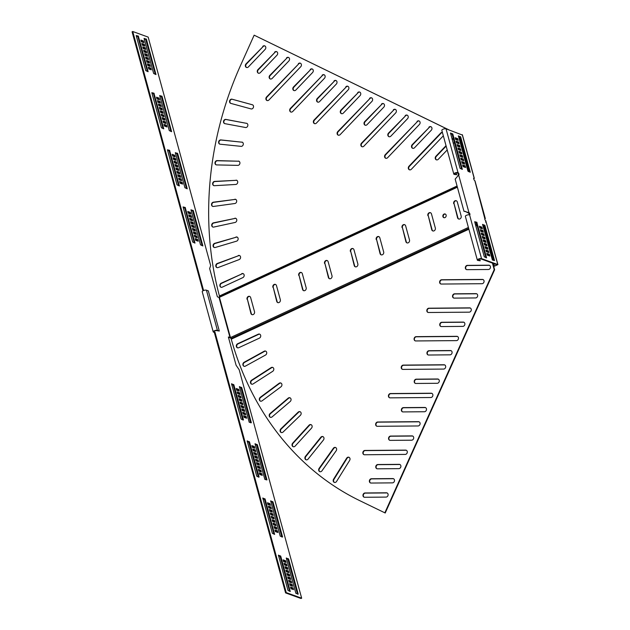 <?xml version="1.0" encoding="UTF-8"?>
<svg xmlns="http://www.w3.org/2000/svg" width="630" height="630" viewBox="0 0 630 630"><rect width="100%" height="100%" fill="white"/><g stroke="black" fill="none" stroke-linecap="round" stroke-linejoin="round"><path stroke-width="0.94" d="M238.29 255.528A2.189 1.843 109.9 0 1 239.116 259.599L218.067 267.561A2.189 1.843 109.9 0 1 217.24 263.49L238.683 255.67A2.189 1.843 109.9 0 1 239.636 255.591M235.982 237.014A2.189 1.843 109.9 0 1 236.549 241.172L215.224 247.495A2.189 1.843 109.9 0 1 214.657 243.338L236.376 237.163A2.189 1.843 109.9 0 1 237.203 237.124M234.84 218.224A2.189 1.843 109.9 0 1 235.148 222.445L213.649 227.091A2.189 1.843 109.9 0 1 213.342 222.87L235.234 218.366A2.189 1.843 109.9 0 1 235.927 218.366M234.864 199.237A2.189 1.843 109.9 0 1 234.911 203.506L213.342 206.467A2.189 1.843 109.9 0 1 213.294 202.198L235.258 199.387A2.189 1.843 109.9 0 1 235.825 199.403M236.061 180.164A2.189 1.843 109.9 0 1 235.841 184.456L214.31 185.7A2.189 1.843 109.9 0 1 214.523 181.409L236.455 180.306A2.189 1.843 109.9 0 1 236.888 180.338M238.423 161.083A2.189 1.843 109.9 0 1 237.943 165.375L216.547 164.91A2.189 1.843 109.9 0 1 217.027 160.611L238.817 161.225A2.189 1.843 109.9 0 1 239.116 161.256M241.936 142.089A2.189 1.843 109.9 0 1 241.195 146.365L220.043 144.191A2.189 1.843 109.9 0 1 220.784 139.907L242.33 142.23A2.189 1.843 109.9 0 1 242.503 142.254M252.346 104.737A2.189 1.843 109.9 0 1 251.094 108.927L230.737 103.367A2.189 1.843 109.9 0 1 231.99 99.178L252.583 104.824M246.582 123.275A2.189 1.843 109.9 0 1 245.59 127.52L224.784 123.638A2.189 1.843 109.9 0 1 225.776 119.393L246.976 123.417A2.189 1.843 109.9 0 1 247.023 123.425M241.747 273.672A2.189 1.843 109.9 0 1 242.834 277.633L222.162 287.193A2.189 1.843 109.9 0 1 221.083 283.24L242.141 273.814A2.189 1.843 109.9 0 1 243.227 273.68M393.293 109.903A2.189 1.843 109.9 0 1 395.679 112.92L363.904 146.152A2.189 1.843 109.9 0 1 361.518 143.136L393.687 110.045A2.189 1.843 109.9 0 1 395.427 109.439M381.426 104.131A2.189 1.843 109.9 0 1 383.812 107.147L367.085 124.638A2.189 1.843 109.9 0 1 364.699 121.621L381.819 104.273A2.189 1.843 109.9 0 1 383.552 103.666M417.028 121.448A2.189 1.843 109.9 0 1 419.415 124.464L387.639 157.697A2.189 1.843 109.9 0 1 385.253 154.681L417.422 121.59A2.189 1.843 109.9 0 1 419.163 120.984M405.161 115.676A2.189 1.843 109.9 0 1 407.547 118.692L390.82 136.182A2.189 1.843 109.9 0 1 388.442 133.166L405.555 115.818A2.189 1.843 109.9 0 1 407.295 115.211M345.823 86.806A2.189 1.843 109.9 0 1 348.209 89.83L316.433 123.063A2.189 1.843 109.9 0 1 314.047 120.046L346.216 86.956A2.189 1.843 109.9 0 1 347.949 86.349M333.955 81.034A2.189 1.843 109.9 0 1 336.333 84.058L319.615 101.548A2.189 1.843 109.9 0 1 317.229 98.532L334.349 81.183A2.189 1.843 109.9 0 1 336.081 80.577M369.558 98.359A2.189 1.843 109.9 0 1 371.944 101.375L340.168 134.607A2.189 1.843 109.9 0 1 337.782 131.591L369.952 98.501A2.189 1.843 109.9 0 1 371.684 97.894M357.69 92.586A2.189 1.843 109.9 0 1 360.077 95.603L343.35 113.093A2.189 1.843 109.9 0 1 340.964 110.077L358.084 92.728A2.189 1.843 109.9 0 1 359.817 92.122M452.12 139.301L452.639 138.765A2.189 1.843 109.9 0 1 453.246 138.309M455.6 139.309A2.189 1.843 109.9 0 1 455.64 139.435A2.189 1.843 109.9 0 1 455.64 139.443L458.152 140.356L457.695 138.655L455.167 137.742L455.632 139.443M452.238 139.734L453.033 138.907A2.189 1.843 109.9 0 1 453.34 138.639M428.896 127.221A2.189 1.843 109.9 0 1 431.282 130.237L414.564 147.727A2.189 1.843 109.9 0 1 412.177 144.711L429.29 127.362A2.189 1.843 109.9 0 1 431.03 126.756M443.331 135.804A2.189 1.843 109.9 0 1 443.15 136.009L411.374 169.249A2.189 1.843 109.9 0 1 408.996 166.226L440.772 132.993A2.189 1.843 109.9 0 1 442.386 132.363M409.642 169.848A2.189 1.843 109.9 0 1 409.39 166.367L441.165 133.135A2.189 1.843 109.9 0 1 442.425 132.497M322.087 75.261A2.189 1.843 109.9 0 1 324.466 78.285L292.69 111.518A2.189 1.843 109.9 0 1 290.312 108.502L322.481 75.411A2.189 1.843 109.9 0 1 324.214 74.805M310.212 69.489A2.189 1.843 109.9 0 1 312.598 72.513L295.88 90.003A2.189 1.843 109.9 0 1 293.493 86.987L310.606 69.639A2.189 1.843 109.9 0 1 312.346 69.032M298.344 63.717A2.189 1.843 109.9 0 1 300.731 66.741L268.955 99.973A2.189 1.843 109.9 0 1 266.569 96.957L298.738 63.866A2.189 1.843 109.9 0 1 300.478 63.26M286.477 57.944A2.189 1.843 109.9 0 1 288.863 60.968L272.136 78.459A2.189 1.843 109.9 0 1 269.758 75.442L286.87 58.086A2.189 1.843 109.9 0 1 288.611 57.487M274.609 52.172A2.189 1.843 109.9 0 1 276.995 55.196L260.269 72.686A2.189 1.843 109.9 0 1 257.891 69.67L275.003 52.314A2.189 1.843 109.9 0 1 276.743 51.715M262.741 46.4A2.189 1.843 109.9 0 1 265.128 49.416L248.401 66.914A2.189 1.843 109.9 0 1 246.015 63.898L263.135 46.541A2.189 1.843 109.9 0 1 264.876 45.943M266.655 352.304A2.189 1.843 -70.1 0 0 264.183 351.225L243.999 362.344A2.189 1.843 -70.1 0 0 245.33 366.172L265.514 355.06A2.189 1.843 -70.1 0 0 266.655 352.304M265.789 351.17A2.189 1.843 -70.1 0 0 264.576 351.367L244.393 362.486A2.189 1.843 -70.1 0 0 244.125 366.369M273.735 368.621A2.189 1.843 -70.1 0 0 271.144 367.613L251.535 380.236A2.189 1.843 -70.1 0 0 253.118 383.922L272.719 371.306A2.189 1.843 -70.1 0 0 273.735 368.621M272.869 367.487A2.189 1.843 -70.1 0 0 271.538 367.762L251.929 380.378A2.189 1.843 -70.1 0 0 251.787 384.19M281.862 384.213A2.189 1.843 -70.1 0 0 279.145 383.292L260.221 397.349A2.189 1.843 -70.1 0 0 262.033 400.869L280.956 386.812A2.189 1.843 -70.1 0 0 281.862 384.213M280.988 383.079A2.189 1.843 -70.1 0 0 279.539 383.434L260.615 397.491A2.189 1.843 -70.1 0 0 260.584 401.223M290.989 398.995A2.189 1.843 -70.1 0 0 288.162 398.16L270.002 413.595A2.189 1.843 -70.1 0 0 272.042 416.934L290.202 401.507A2.189 1.843 -70.1 0 0 290.989 398.995M290.115 397.861A2.189 1.843 -70.1 0 0 288.556 398.302L270.396 413.737A2.189 1.843 -70.1 0 0 270.475 417.375M301.077 412.902A2.189 1.843 -70.1 0 0 298.14 412.17L280.838 428.888A2.189 1.843 -70.1 0 0 283.091 432.038L300.392 415.312A2.189 1.843 -70.1 0 0 301.077 412.902M300.203 411.768A2.189 1.843 -70.1 0 0 298.533 412.311L281.232 429.038A2.189 1.843 -70.1 0 0 281.421 432.582M312.07 425.864A2.189 1.843 -70.1 0 0 309.031 425.234L292.666 443.173A2.189 1.843 -70.1 0 0 295.131 446.111L311.488 428.172A2.189 1.843 -70.1 0 0 312.07 425.864M311.196 424.73A2.189 1.843 -70.1 0 0 309.425 425.376L293.06 443.315A2.189 1.843 -70.1 0 0 293.359 446.757M323.922 437.819A2.189 1.843 -70.1 0 0 320.78 437.299L305.44 456.364A2.189 1.843 -70.1 0 0 308.094 459.073L323.442 440.008A2.189 1.843 -70.1 0 0 323.922 437.819M323.048 436.684A2.189 1.843 -70.1 0 0 321.174 437.44L305.834 456.506A2.189 1.843 -70.1 0 0 306.227 459.829M349.949 458.467A2.189 1.843 -70.1 0 0 346.642 458.191L333.561 479.225A2.189 1.843 -70.1 0 0 336.562 481.446L349.642 460.412A2.189 1.843 -70.1 0 0 349.949 458.467M349.083 457.333A2.189 1.843 -70.1 0 0 347.036 458.333L333.955 479.367A2.189 1.843 -70.1 0 0 334.522 482.454M336.57 448.702A2.189 1.843 -70.1 0 0 333.341 448.3L319.095 468.405A2.189 1.843 -70.1 0 0 321.93 470.87L336.176 450.773A2.189 1.843 -70.1 0 0 336.57 448.702M335.695 447.568A2.189 1.843 -70.1 0 0 333.735 448.442L319.489 468.547A2.189 1.843 -70.1 0 0 319.969 471.752M260.655 335.333A2.189 1.843 -70.1 0 0 258.3 334.191L237.636 343.752A2.189 1.843 -70.1 0 0 238.723 347.713L259.387 338.152A2.189 1.843 -70.1 0 0 260.655 335.333M259.78 334.199A2.189 1.843 -70.1 0 0 258.694 334.333L238.03 343.893A2.189 1.843 -70.1 0 0 237.636 347.847M458.412 337.633A2.189 1.843 -70.1 0 0 456.797 336.318L416.02 336.656A2.189 1.843 -70.1 0 0 415.635 340.948L456.411 340.617A2.189 1.843 -70.1 0 0 458.412 337.633M457.537 336.499A2.189 1.843 -70.1 0 0 457.191 336.459L416.414 336.798A2.189 1.843 -70.1 0 0 415.28 340.917M452.017 351.855A2.189 1.843 -70.1 0 0 450.395 350.54L428.935 350.721A2.189 1.843 -70.1 0 0 428.55 355.021L450.017 354.84A2.189 1.843 -70.1 0 0 452.017 351.855M451.143 350.721A2.189 1.843 -70.1 0 0 450.789 350.682L429.329 350.863A2.189 1.843 -70.1 0 0 428.203 354.981M471.209 309.18A2.189 1.843 -70.1 0 0 469.586 307.865L428.809 308.204A2.189 1.843 -70.1 0 0 428.431 312.504L469.208 312.165A2.189 1.843 -70.1 0 0 471.209 309.18M470.334 308.046A2.189 1.843 -70.1 0 0 469.98 308.007L429.211 308.346A2.189 1.843 -70.1 0 0 428.077 312.464M464.806 323.403A2.189 1.843 -70.1 0 0 463.192 322.095L441.732 322.269A2.189 1.843 -70.1 0 0 441.347 326.568L462.806 326.387A2.189 1.843 -70.1 0 0 464.806 323.403M463.94 322.269A2.189 1.843 -70.1 0 0 463.585 322.237L442.126 322.41A2.189 1.843 -70.1 0 0 440.992 326.529M432.818 394.53A2.189 1.843 -70.1 0 0 431.203 393.222L390.427 393.553A2.189 1.843 -70.1 0 0 390.041 397.853L430.818 397.514A2.189 1.843 -70.1 0 0 432.818 394.53M431.952 393.396A2.189 1.843 -70.1 0 0 431.597 393.364L390.82 393.695A2.189 1.843 -70.1 0 0 389.694 397.821M426.423 408.76A2.189 1.843 -70.1 0 0 424.809 407.445L403.342 407.618A2.189 1.843 -70.1 0 0 402.964 411.918L424.423 411.744A2.189 1.843 -70.1 0 0 426.423 408.76M425.549 407.626A2.189 1.843 -70.1 0 0 425.203 407.586L403.735 407.767A2.189 1.843 -70.1 0 0 402.609 411.886M445.615 366.077A2.189 1.843 -70.1 0 0 444 364.77L403.224 365.101A2.189 1.843 -70.1 0 0 402.838 369.4L443.615 369.07A2.189 1.843 -70.1 0 0 445.615 366.077M444.748 364.943A2.189 1.843 -70.1 0 0 444.394 364.912L403.617 365.25A2.189 1.843 -70.1 0 0 402.491 369.369M439.22 380.307A2.189 1.843 -70.1 0 0 437.598 378.992L416.139 379.173A2.189 1.843 -70.1 0 0 415.761 383.465L437.22 383.292A2.189 1.843 -70.1 0 0 439.22 380.307M438.346 379.173A2.189 1.843 -70.1 0 0 437.992 379.134L416.532 379.315A2.189 1.843 -70.1 0 0 415.406 383.434M490.4 266.506A2.189 1.843 -70.1 0 0 488.785 265.191L467.318 265.364A2.189 1.843 -70.1 0 0 466.94 269.664L488.4 269.49A2.189 1.843 -70.1 0 0 490.4 266.506M489.526 265.372A2.189 1.843 -70.1 0 0 489.179 265.332L467.712 265.514A2.189 1.843 -70.1 0 0 466.586 269.632M477.603 294.95A2.189 1.843 -70.1 0 0 475.989 293.643L454.529 293.816A2.189 1.843 -70.1 0 0 454.143 298.116L475.603 297.943A2.189 1.843 -70.1 0 0 477.603 294.95M476.729 293.816A2.189 1.843 -70.1 0 0 476.382 293.785L454.923 293.958A2.189 1.843 -70.1 0 0 453.789 298.077M483.998 280.728A2.189 1.843 -70.1 0 0 482.383 279.413L441.606 279.752A2.189 1.843 -70.1 0 0 441.228 284.051L482.005 283.713A2.189 1.843 -70.1 0 0 483.998 280.728M483.131 279.594A2.189 1.843 -70.1 0 0 482.777 279.555L442 279.893A2.189 1.843 -70.1 0 0 440.874 284.012M420.029 422.982A2.189 1.843 -70.1 0 0 418.407 421.667L377.63 422.005A2.189 1.843 -70.1 0 0 377.252 426.305L418.029 425.967A2.189 1.843 -70.1 0 0 420.029 422.982M419.155 421.848A2.189 1.843 -70.1 0 0 418.8 421.809L378.024 422.147A2.189 1.843 -70.1 0 0 376.897 426.266M413.627 437.204A2.189 1.843 -70.1 0 0 412.012 435.897L390.553 436.07A2.189 1.843 -70.1 0 0 390.167 440.37L411.626 440.197A2.189 1.843 -70.1 0 0 413.627 437.204M412.76 436.07A2.189 1.843 -70.1 0 0 412.406 436.039L390.947 436.212A2.189 1.843 -70.1 0 0 389.812 440.338M407.232 451.434A2.189 1.843 -70.1 0 0 405.618 450.119L364.841 450.458A2.189 1.843 -70.1 0 0 364.455 454.758L405.232 454.419A2.189 1.843 -70.1 0 0 407.232 451.434M406.358 450.3A2.189 1.843 -70.1 0 0 406.011 450.261L365.235 450.6A2.189 1.843 -70.1 0 0 364.101 454.718M400.83 465.657A2.189 1.843 -70.1 0 0 399.215 464.349L377.756 464.523A2.189 1.843 -70.1 0 0 377.37 468.822L398.829 468.641A2.189 1.843 -70.1 0 0 400.83 465.657M399.963 464.523A2.189 1.843 -70.1 0 0 399.609 464.491L378.15 464.664A2.189 1.843 -70.1 0 0 377.023 468.783M394.435 479.887A2.189 1.843 -70.1 0 0 392.821 478.572L371.361 478.745A2.189 1.843 -70.1 0 0 370.975 483.045L392.435 482.871A2.189 1.843 -70.1 0 0 394.435 479.887M393.561 478.753A2.189 1.843 -70.1 0 0 393.214 478.713L371.755 478.894A2.189 1.843 -70.1 0 0 370.621 483.013M388.041 494.109A2.189 1.843 -70.1 0 0 386.418 492.794L364.959 492.975A2.189 1.843 -70.1 0 0 364.573 497.275L386.04 497.094A2.189 1.843 -70.1 0 0 388.041 494.109M387.166 492.975A2.189 1.843 -70.1 0 0 386.812 492.944L365.353 493.117A2.189 1.843 -70.1 0 0 364.227 497.235M442.914 216.578A1.937 1.63 -70.1 0 0 446.119 215.09A1.937 1.63 -70.1 0 0 442.914 216.578M445.363 214.098A1.937 1.63 -70.1 0 0 444.055 217.712M449.033 129.914L254.15 35.178L240.534 65.457A308.401 260.245 109.9 0 0 219.429 295.99L219.445 296.36A308.401 108.927 145.4 0 0 219.398 296.494L219.437 297.313A308.401 260.245 109.9 0 0 219.453 297.368L219.035 297.423L230.021 337.585L228.367 336.987L236.1 365.266L239.156 369.684L301.668 598.201L286.233 592.602L214.972 332.128L214.184 331.845A1.559 0.535 -15.3 0 1 213.972 331.663A1.559 0.535 -15.3 0 1 214.688 330.963A1.559 0.535 -15.3 0 1 216.767 330.648L219.303 331.034L208.317 290.879L206.427 290.194A2.339 0.803 -15.3 0 0 203.309 290.658A2.339 0.803 -15.3 0 0 202.23 291.706L213.216 331.868A2.339 0.803 -15.3 0 1 214.294 330.821A2.339 0.803 -15.3 0 1 217.413 330.348L219.303 331.034M301.668 598.201L301.022 598.5L285.587 592.901L214.326 332.427L213.539 332.144A2.339 0.803 -15.3 0 1 213.216 331.868M427.857 215.578A2.189 1.843 109.9 0 1 431.471 213.901L435.338 228.044A2.189 1.843 -70.1 0 1 431.723 229.722L428.25 215.72A2.189 1.843 109.9 0 1 430.605 212.767M453.687 203.624A2.189 1.843 109.9 0 1 457.301 201.946L461.176 216.09A2.189 1.843 -70.1 0 1 457.553 217.767L454.08 203.766A2.189 1.843 109.9 0 1 456.435 200.812M402.027 227.532A2.189 1.843 109.9 0 1 405.641 225.855L409.508 239.998A2.189 1.843 -70.1 0 1 405.893 241.676L402.42 227.674A2.189 1.843 109.9 0 1 404.767 224.721M376.189 239.487A2.189 1.843 109.9 0 1 379.811 237.809L383.678 251.953A2.189 1.843 -70.1 0 1 380.063 253.63L376.59 239.628A2.189 1.843 109.9 0 1 378.937 236.675M350.359 251.441A2.189 1.843 109.9 0 1 353.973 249.764L357.848 263.907A2.189 1.843 -70.1 0 1 354.225 265.584L350.752 251.583A2.189 1.843 109.9 0 1 353.107 248.63M324.529 263.395A2.189 1.843 109.9 0 1 328.143 261.718L332.01 275.861A2.189 1.843 -70.1 0 1 328.395 277.531L324.923 263.537A2.189 1.843 109.9 0 1 327.277 260.584M298.699 275.349A2.189 1.843 109.9 0 1 302.313 273.672L306.18 287.815A2.189 1.843 -70.1 0 1 302.565 289.485L299.092 275.491A2.189 1.843 109.9 0 1 301.439 272.538M272.861 287.304A2.189 1.843 109.9 0 1 276.483 285.626L280.35 299.77A2.189 1.843 -70.1 0 1 276.735 301.439L273.255 287.445A2.189 1.843 109.9 0 1 275.609 284.492M247.031 299.258A2.189 1.843 109.9 0 1 250.645 297.58L254.52 311.724A2.189 1.843 -70.1 0 1 250.898 313.393L247.425 299.4A2.189 1.843 109.9 0 1 249.779 296.447M230.021 337.585L230.438 337.523A308.401 260.245 -70.1 0 0 230.446 337.57L468.405 227.454M238.534 396.979L241.054 397.892L240.589 396.191L238.069 395.278L238.534 396.979M240.243 397.593L239.943 396.49L240.589 396.191M239.943 396.49L238.227 395.868M254.158 454.104L256.686 455.017L256.221 453.324L253.701 452.411L254.158 454.104M255.875 454.726L255.575 453.624L256.221 453.324M255.575 453.624L253.858 453.002M239.463 400.373L241.983 401.286L241.518 399.585L238.998 398.672L239.463 400.373M241.172 400.987L240.873 399.885L241.518 399.585M240.873 399.885L239.156 399.262M255.087 457.498L257.607 458.412L257.142 456.719L254.622 455.797L255.087 457.498M256.804 458.12L256.497 457.01L257.142 456.719M256.497 457.01L254.788 456.396M240.392 403.759L242.912 404.68L242.448 402.98L239.928 402.066L240.392 403.759M242.101 404.381L241.802 403.279L242.448 402.98M241.802 403.279L240.085 402.657M256.016 460.892L258.536 461.806L258.072 460.105L255.552 459.191L256.016 460.892M257.733 461.514L257.426 460.404L258.072 460.105M257.426 460.404L255.717 459.79M249.204 422.242L251.339 422.762L241.739 387.694L239.408 386.607L249.204 422.242M250.606 422.754L241.093 387.993L239.463 387.143M264.836 479.375L266.962 479.895L257.371 444.819L255.032 443.74L264.836 479.375M266.23 479.879L256.725 445.119L255.095 444.276M243.172 413.941L245.692 414.855L245.235 413.162L242.707 412.248L243.172 413.941M244.889 414.564L244.582 413.461L245.235 413.162M244.582 413.461L242.873 412.839M258.804 471.075L261.324 471.988L260.859 470.287L258.339 469.374L258.804 471.075M260.513 471.697L260.214 470.586L260.859 470.287M260.214 470.586L258.505 469.964M242.243 410.547L244.771 411.461L244.306 409.768L241.786 408.854L242.243 410.547M243.96 411.169L243.66 410.067L244.306 409.768M243.66 410.067L241.944 409.445M257.875 467.68L260.395 468.594L259.93 466.893L257.41 465.98L257.875 467.68M259.591 468.303L259.284 467.192L259.93 466.893M259.284 467.192L257.575 466.57M241.321 407.153L243.841 408.067L243.377 406.374L240.857 405.46L241.321 407.153M243.03 407.775L242.731 406.673L243.377 406.374M242.731 406.673L241.014 406.051M256.945 464.286L259.466 465.2L259.001 463.499L256.481 462.585L256.945 464.286M258.662 464.909L258.355 463.798L259.001 463.499M258.355 463.798L256.646 463.184M236.675 390.19L239.195 391.104L238.731 389.403L236.211 388.489L236.675 390.19M238.392 390.813L238.085 389.702L238.731 389.403M238.085 389.702L236.376 389.08M252.307 447.316L254.827 448.229L254.362 446.536L251.843 445.623L252.307 447.316M254.016 447.938L253.717 446.835L254.362 446.536M253.717 446.835L252 446.213M243.456 419.903L233.864 384.835L231.525 383.757L241.093 419.052L243.148 420.052M242.731 419.895L233.218 385.135L231.588 384.292M259.087 477.036L249.496 441.969L247.157 440.882L256.725 476.178L258.78 477.178M258.355 477.028L248.85 442.268L247.212 441.417M243.637 415.642L244.101 417.336L246.621 418.249L246.157 416.556L243.637 415.642M245.818 417.958L245.511 416.855L246.157 416.556M245.511 416.855L243.802 416.233M259.269 472.768L259.733 474.469L262.253 475.382L261.789 473.681L259.269 472.768M261.442 475.091L261.143 473.981L261.789 473.681M261.143 473.981L259.426 473.358M237.605 393.585L240.125 394.498L239.66 392.797L237.14 391.884L237.605 393.585M239.321 394.199L239.014 393.096L239.66 392.797M239.014 393.096L237.305 392.474M253.236 450.71L255.756 451.623L255.292 449.93L252.772 449.017L253.236 450.71M254.945 451.332L254.646 450.23L255.292 449.93M254.646 450.23L252.929 449.607M428.25 215.72L432.117 229.863A2.189 1.843 -70.1 0 0 432.991 230.997M454.08 203.766L457.947 217.909A2.189 1.843 -70.1 0 0 458.821 219.043M402.42 227.674L406.287 241.818A2.189 1.843 -70.1 0 0 407.161 242.952M376.59 239.628L380.457 253.772A2.189 1.843 -70.1 0 0 381.323 254.906M350.752 251.583L354.619 265.726A2.189 1.843 -70.1 0 0 355.493 266.86M324.923 263.537L328.789 277.68A2.189 1.843 -70.1 0 0 329.663 278.814M299.092 275.491L302.959 289.635A2.189 1.843 -70.1 0 0 303.833 290.769M273.255 287.445L277.129 301.589A2.189 1.843 -70.1 0 0 277.995 302.723M247.425 299.4L251.291 313.543A2.189 1.843 -70.1 0 0 252.165 314.677M228.525 337.578L230.517 337.79M271.506 511.851L271.199 510.749L269.49 510.127M272.428 515.245L272.128 514.143L270.42 513.521M273.357 518.64L273.058 517.537L271.341 516.915M281.862 537.012L272.349 502.252L270.719 501.401M276.145 528.822L275.845 527.72L274.129 527.097M275.216 525.428L274.916 524.325L273.2 523.703M274.286 522.034L273.987 520.931L272.27 520.309M269.648 505.063L269.341 503.961L267.632 503.338M273.987 534.153L264.474 499.393L262.844 498.543M277.074 532.216L276.775 531.114L275.058 530.491M270.577 508.457L270.27 507.355L268.561 506.733M286.201 565.59L285.902 564.48L284.185 563.866M287.13 568.985L286.831 567.874L285.114 567.252M288.06 572.379L287.76 571.268L286.044 570.646M288.989 575.773L288.69 574.662L286.973 574.04M297.494 594.137L287.981 559.377L286.351 558.534M291.777 585.947L291.469 584.845L289.761 584.223M290.847 582.553L290.54 581.451L288.831 580.828M289.918 579.167L289.611 578.056L287.902 577.434M285.272 562.196L284.973 561.086L283.256 560.472M289.611 591.279L280.106 556.518L278.468 555.676M292.706 589.341L292.399 588.239L290.69 587.617M219.035 297.423L217.382 296.825L209.64 268.545L210.688 265.608L148.168 37.099L132.733 31.5L132.087 31.799L202.955 290.847M162.256 118.149L163.965 118.771L164.272 119.873M161.327 114.754L163.036 115.377L163.343 116.479M160.398 111.36L162.107 111.982L162.414 113.085M159.776 95.847L161.406 96.697L170.911 131.457M157.61 101.178L159.327 101.8L159.626 102.903M158.54 104.572L160.256 105.194L160.555 106.297M159.469 107.966L161.185 108.588L161.485 109.691M164.107 124.937L165.824 125.559L166.123 126.662M151.893 92.988L153.531 93.838L163.036 128.599M156.681 97.784L158.398 98.406L158.697 99.508M163.186 121.543L164.895 122.165L165.194 123.267M147.554 64.41L149.271 65.032L149.57 66.134M146.625 61.016L148.341 61.638L148.641 62.748M145.695 57.621L147.412 58.243L147.711 59.354M144.766 54.227L146.483 54.849L146.782 55.96M144.144 38.721L145.774 39.564L155.287 74.324M141.986 44.053L143.695 44.667L144.002 45.777M142.908 47.447L144.624 48.061L144.924 49.171M143.837 50.833L145.554 51.455L145.853 52.566M148.483 67.804L150.192 68.426L150.499 69.528M136.269 35.863L137.899 36.705L147.412 71.466M141.057 40.659L142.766 41.273L143.073 42.383M178.81 178.668L180.526 179.29L180.826 180.393M194.442 235.801L196.15 236.415L196.458 237.526M172.313 154.909L174.022 155.531L174.329 156.642M187.937 212.042L189.654 212.664L189.953 213.767M167.525 150.121L169.155 150.964L178.668 185.724M183.149 207.246L184.787 208.097L194.292 242.857M179.739 182.062L181.456 182.684L181.755 183.787M195.371 239.187L197.08 239.809L197.387 240.92M175.101 165.091L176.81 165.714L177.109 166.816M190.725 222.225L192.441 222.847L192.741 223.949M174.171 161.697L175.88 162.32L176.187 163.43M189.795 218.831L191.512 219.453L191.811 220.555M173.242 158.303L174.951 158.925L175.258 160.036M188.866 215.436L190.583 216.059L190.882 217.161M175.4 152.972L177.03 153.822L186.543 188.583M191.032 210.105L192.662 210.948L202.175 245.708M176.022 168.486L177.739 169.108L178.038 170.21M191.654 225.619L193.371 226.241L193.67 227.343M176.951 171.88L178.668 172.502L178.967 173.604M192.583 229.013L194.292 229.627L194.599 230.737M177.88 175.274L179.597 175.896L179.897 176.998M193.512 232.407L195.221 233.021L195.528 234.132M269.325 509.536L269.79 511.229L272.31 512.143L271.845 510.45L269.325 509.536M270.254 512.93L270.719 514.623L273.239 515.537L272.774 513.844L270.254 512.93M271.183 516.324L271.648 518.017L274.168 518.931L273.704 517.238L271.183 516.324M280.232 536.162L282.594 537.02L272.995 501.952L270.664 500.866L280.232 536.162M273.971 526.507L274.436 528.2L276.956 529.113L276.491 527.42L273.971 526.507M273.042 523.113L273.507 524.806L276.027 525.719L275.562 524.026L273.042 523.113M272.113 519.719L272.577 521.412L275.097 522.325L274.633 520.632L272.113 519.719M267.466 502.748L267.931 504.441L270.451 505.362L269.986 503.661L267.466 502.748M274.633 534.39L265.12 499.094L262.781 498.015L272.349 533.303L274.633 534.39M277.42 530.814L274.893 529.901L275.357 531.594L277.885 532.508L277.42 530.814L276.775 531.114M268.396 506.142L268.86 507.835L271.38 508.749L270.916 507.055L268.396 506.142M284.028 563.267L284.492 564.968L287.012 565.882L286.548 564.181L284.028 563.267M284.957 566.661L285.421 568.362L287.941 569.276L287.477 567.575L284.957 566.661M285.886 570.055L286.351 571.756L288.871 572.67L288.406 570.969L285.886 570.055M286.808 573.45L287.272 575.151L289.8 576.064L289.335 574.363L286.808 573.45M295.856 593.295L298.218 594.145L288.627 559.078L286.288 557.999L295.856 593.295M289.595 583.632L290.06 585.333L292.58 586.247L292.115 584.545L289.595 583.632M288.666 580.238L289.131 581.939L291.651 582.852L291.186 581.151L288.666 580.238M287.737 576.844L288.201 578.545L290.721 579.458L290.257 577.757L287.737 576.844M283.098 559.873L283.563 561.574L286.083 562.488L285.618 560.787L283.098 559.873M290.265 591.515L280.752 556.219L278.413 555.14L287.981 590.436L290.265 591.515M293.044 587.94L290.524 587.026L290.989 588.727L293.509 589.641L293.044 587.94L292.399 588.239M132.733 31.5L203.592 290.54M162.556 119.251L162.091 117.558L164.611 118.471L165.076 120.165L162.556 119.251M161.626 115.857L161.162 114.164L163.682 115.077L164.147 116.77L161.626 115.857M160.697 112.463L160.233 110.77L162.753 111.683L163.217 113.376L160.697 112.463M159.689 95.539L162.052 96.398L171.62 131.694L169.281 130.607L159.689 95.539M157.917 102.28L157.453 100.587L159.973 101.501L160.437 103.194L157.917 102.28M158.839 105.675L158.382 103.981L160.902 104.895L161.367 106.588L158.839 105.675M159.768 109.069L159.303 107.376L161.831 108.289L162.288 109.982L159.768 109.069M164.414 126.039L163.95 124.346L166.47 125.26L166.934 126.953L164.414 126.039M153.94 93.201L163.745 128.835L161.406 127.748L151.814 92.681L153.94 93.201L153.295 93.5M159.508 99.8L156.988 98.886L156.523 97.193L159.043 98.107L159.508 99.8M163.485 122.645L163.02 120.952L165.54 121.866L166.005 123.559L163.485 122.645M147.853 65.52L147.388 63.819L149.916 64.733L150.373 66.433L147.853 65.52M146.924 62.126L146.467 60.425L148.987 61.338L149.452 63.039L146.924 62.126M146.002 58.732L145.538 57.031L148.058 57.944L148.522 59.645L146.002 58.732M145.073 55.338L144.609 53.637L147.129 54.55L147.593 56.251L145.073 55.338M144.057 38.406L146.42 39.265L155.988 74.561L153.649 73.482L144.057 38.406M142.286 45.155L141.821 43.454L144.341 44.368L144.805 46.069L142.286 45.155M143.215 48.549L142.75 46.848L145.27 47.762L145.735 49.463L143.215 48.549M144.144 51.943L143.679 50.242L146.199 51.156L146.664 52.857L144.144 51.943M148.782 68.914L148.318 67.213L150.838 68.127L151.302 69.828L148.782 68.914M138.309 36.067L148.113 71.702L145.774 70.623L136.182 35.556L138.309 36.067L137.663 36.367M143.876 42.675L141.356 41.761L140.892 40.06L143.412 40.981L143.876 42.675M179.117 179.77L178.652 178.077L181.172 178.991L181.637 180.684L179.117 179.77M194.741 236.904L194.276 235.203L196.796 236.116L197.261 237.817L194.741 236.904M175.132 156.933L172.612 156.019L172.147 154.319L174.668 155.232L175.132 156.933M190.764 214.058L188.244 213.145L187.779 211.452L190.299 212.365L190.764 214.058M169.564 150.326L179.369 185.96L177.03 184.881L167.438 149.814L169.564 150.326L168.919 150.625M185.196 207.459L195.001 243.093L192.662 242.007L183.07 206.939L185.196 207.459L184.551 207.758M180.038 183.165L179.574 181.471L182.102 182.385L182.566 184.078L180.038 183.165M195.67 240.298L195.206 238.597L197.726 239.51L198.19 241.211L195.67 240.298M175.4 166.202L174.935 164.501L177.455 165.414L177.92 167.115L175.4 166.202M191.032 223.327L190.567 221.634L193.087 222.548L193.552 224.241L191.032 223.327M174.471 162.808L174.006 161.107L176.526 162.02L176.991 163.721L174.471 162.808M190.102 219.933L189.638 218.24L192.158 219.153L192.623 220.846L190.102 219.933M173.541 159.414L173.077 157.713L175.597 158.626L176.061 160.327L173.541 159.414M189.173 216.539L188.709 214.846L191.229 215.759L191.693 217.452L189.173 216.539M175.313 152.665L177.676 153.523L187.244 188.819L184.913 187.732L175.313 152.665M190.945 209.798L193.308 210.648L202.876 245.944L200.537 244.865L190.945 209.798M176.329 169.596L175.864 167.895L178.385 168.809L178.849 170.51L176.329 169.596M191.953 226.721L191.488 225.028L194.016 225.942L194.481 227.635L191.953 226.721M177.258 172.99L176.794 171.289L179.314 172.203L179.778 173.904L177.258 172.99M192.882 230.115L192.418 228.414L194.938 229.336L195.402 231.029L192.882 230.115M178.188 176.376L177.723 174.683L180.243 175.597L180.708 177.298L178.188 176.376M193.812 233.509L193.347 231.809L195.867 232.722L196.332 234.423L193.812 233.509M285.587 592.901L286.233 592.602M214.326 332.427L214.972 332.128M284.973 561.086L285.618 560.787M289.611 578.056L290.257 577.757M290.54 581.451L291.186 581.151M291.469 584.845L292.115 584.545M288.69 574.662L289.335 574.363M287.76 571.268L288.406 570.969M286.831 567.874L287.477 567.575M285.902 564.48L286.548 564.181M270.27 507.355L270.916 507.055M269.341 503.961L269.986 503.661M273.987 520.931L274.633 520.632M274.916 524.325L275.562 524.026M275.845 527.72L276.491 527.42M273.058 517.537L273.704 517.238M272.128 514.143L272.774 513.844M271.199 510.749L271.845 510.45M384.828 512.851L494.219 269.624L494.613 269.766L385.221 513.001L359.565 500.566A308.401 260.245 -70.1 0 1 231.249 339.184L231.045 338.751A308.401 259.119 -160.4 0 1 230.903 338.546L230.446 337.57M494.219 269.624L492.432 263.096M494.613 269.766L492.825 263.238M483.037 226.367L483.549 225.225M482.863 225.737L483.155 225.083M195.221 233.021L195.867 232.722M179.597 175.896L180.243 175.597M194.292 229.627L194.938 229.336M178.668 172.502L179.314 172.203M193.371 226.241L194.016 225.942M177.739 169.108L178.385 168.809M190.583 216.059L191.229 215.759M174.951 158.925L175.597 158.626M191.512 219.453L192.158 219.153M175.88 162.32L176.526 162.02M192.441 222.847L193.087 222.548M176.81 165.714L177.455 165.414M197.08 239.809L197.726 239.51M181.456 182.684L182.102 182.385M189.654 212.664L190.299 212.365M174.022 155.531L174.668 155.232M196.15 236.415L196.796 236.116M180.526 179.29L181.172 178.991M142.766 41.273L143.412 40.981M150.192 68.426L150.838 68.127M145.554 51.455L146.199 51.156M144.624 48.061L145.27 47.762M143.695 44.667L144.341 44.368M146.483 54.849L147.129 54.55M147.412 58.243L148.058 57.944M148.341 61.638L148.987 61.338M149.271 65.032L149.916 64.733M164.895 122.165L165.54 121.866M158.398 98.406L159.043 98.107M165.824 125.559L166.47 125.26M161.185 108.588L161.831 108.289M160.256 105.194L160.902 104.895M159.327 101.8L159.973 101.501M162.107 111.982L162.753 111.683M163.036 115.377L163.682 115.077M163.965 118.771L164.611 118.471M254.15 35.178L448.639 129.772M246.669 67.52A2.189 1.843 109.9 0 1 246.409 64.039L263.135 46.541M258.536 73.293A2.189 1.843 109.9 0 1 258.284 69.812L275.003 52.314M270.404 79.065A2.189 1.843 109.9 0 1 270.152 75.584L286.87 58.086M267.222 100.579A2.189 1.843 109.9 0 1 266.962 97.099L298.738 63.866M294.139 90.61A2.189 1.843 109.9 0 1 293.887 87.129L310.606 69.639M290.958 112.124A2.189 1.843 109.9 0 1 290.706 108.644L322.481 75.411M412.823 148.334A2.189 1.843 109.9 0 1 412.571 144.853L429.29 127.362M436.558 159.878A2.189 1.843 109.9 0 1 436.306 156.397L446.15 146.105M447.205 149.956L438.299 159.272A2.189 1.843 109.9 0 1 435.913 156.256L446.032 145.672M454.38 142.451L453.293 143.593M341.618 113.699A2.189 1.843 109.9 0 1 341.358 110.219L358.084 92.728M338.428 135.214A2.189 1.843 109.9 0 1 338.176 131.733L369.952 98.501M317.874 102.154A2.189 1.843 109.9 0 1 317.622 98.674L334.349 81.183M314.693 123.669A2.189 1.843 109.9 0 1 314.441 120.188L346.216 86.956M389.088 136.789A2.189 1.843 109.9 0 1 388.836 133.308L405.555 115.818M385.906 158.303A2.189 1.843 109.9 0 1 385.647 154.822L417.422 121.59M365.353 125.244A2.189 1.843 109.9 0 1 365.093 121.763L381.819 104.273M362.171 146.758A2.189 1.843 109.9 0 1 361.911 143.278L393.687 110.045M221.083 287.327A2.189 1.843 109.9 0 1 221.476 283.382L242.141 273.814M224.737 123.63A2.189 1.843 109.9 0 1 226.17 119.543L246.976 123.417M230.832 103.391A2.189 1.843 109.9 0 1 232.383 99.32L252.646 104.856M219.87 144.16A2.189 1.843 109.9 0 1 221.177 140.049L242.33 142.23M216.24 164.879A2.189 1.843 109.9 0 1 217.421 160.76L238.817 161.225M213.877 185.669A2.189 1.843 109.9 0 1 214.917 181.55L236.455 180.306M212.775 206.443A2.189 1.843 109.9 0 1 213.688 202.34L235.258 199.387M212.948 227.099A2.189 1.843 109.9 0 1 213.735 223.02L235.234 218.366M214.397 247.527A2.189 1.843 109.9 0 1 215.05 243.479L236.376 237.163M217.114 267.64A2.189 1.843 109.9 0 1 217.633 263.631L238.683 255.67M484.801 219.106L485.179 218.484A1.252 0.512 65.2 0 0 484.958 218.476A1.252 0.512 65.2 0 0 484.856 219.382A1.252 0.512 65.2 0 0 485.793 220.744L497.913 264.624L481.541 258.607A2.339 0.803 164.7 0 0 478.887 258.891A2.339 0.803 164.7 0 0 477.343 260.127A2.339 0.803 164.7 0 0 477.666 260.403L480.202 260.788L479.69 258.93M474.933 181.046L474.847 180.723A1.252 0.512 -114.8 0 1 473.91 179.361A1.252 0.512 -114.8 0 1 474.012 178.455A1.252 0.512 -114.8 0 1 474.233 178.463L473.587 178.762M462.349 135.025L446.032 128.827A2.339 0.803 164.7 0 0 443.378 129.103A2.339 0.803 164.7 0 0 441.835 130.339L453.805 174.093A2.339 0.803 -15.3 0 0 454.128 174.368L456.663 174.762L454.773 174.069A1.559 0.535 -15.3 0 1 454.561 173.888A1.559 0.535 -15.3 0 1 455.584 173.061A1.559 0.535 -15.3 0 1 457.356 172.88A1.252 0.512 -114.8 0 1 458.191 173.935A1.252 0.512 -114.8 0 1 458.246 175.101L457.892 175.463M493.723 263.56L494.432 266.167L497.117 264.789L480.895 258.906A1.559 0.535 164.7 0 0 479.123 259.095A1.559 0.535 164.7 0 0 478.091 259.922A1.559 0.535 164.7 0 0 478.312 260.103L480.202 260.788M469.311 214.798A1.252 0.512 65.2 0 0 468.657 213.161L465.153 211.381M464.775 167.21L464.475 166.107L462.759 165.485M463.845 163.816L463.546 162.713L461.829 162.091M462.916 160.429L462.617 159.319L460.9 158.697M461.987 157.035L461.688 155.925L459.971 155.303M461.065 153.641L460.758 152.531L459.049 151.909M460.136 150.247L459.829 149.137L458.12 148.515M459.207 146.853L458.9 145.743L457.191 145.12M458.278 143.459L457.971 142.349L456.262 141.734M457.349 140.065L457.049 138.954L455.333 138.34M461.688 169.147L452.175 134.387L450.544 133.544M469.563 172.006L460.058 137.245L458.419 136.403M479.54 226.832L481.257 227.454L481.556 228.556M480.469 230.226L482.186 230.848L482.485 231.95M481.399 233.62L483.108 234.242L483.415 235.344M482.328 237.014L484.037 237.628L484.344 238.739M483.257 240.408L484.966 241.022L485.273 242.133M484.187 243.802L485.895 244.416L486.202 245.527M485.116 247.188L486.825 247.81L487.124 248.921M486.037 250.582L487.754 251.205L488.053 252.315M486.966 253.977L488.683 254.599L488.982 255.709M474.752 222.036L476.382 222.886L485.895 257.646M482.627 224.894L484.265 225.737L493.77 260.497M462.333 169.383L452.82 134.088L450.489 133.009L460.05 168.304L462.333 169.383M459.081 143.75L458.616 142.049L456.096 141.136L456.561 142.837L459.081 143.75M460.94 150.538L460.475 148.838L457.955 147.924L458.419 149.625L460.94 150.538M462.798 157.327L462.333 155.626L459.813 154.712L460.278 156.413L462.798 157.327M464.656 164.115L464.192 162.414L461.672 161.501L462.137 163.202L464.656 164.115M453.805 174.093A2.339 0.803 -15.3 0 1 455.348 172.856A2.339 0.803 -15.3 0 1 458.002 172.581A1.252 0.512 -114.8 0 1 458.837 173.636A1.252 0.512 -114.8 0 1 458.892 174.801L458.026 175.313M477.343 260.127L465.373 216.373A2.339 0.803 -15.3 0 1 466.917 215.137A2.339 0.803 -15.3 0 1 469.57 214.861A1.252 0.512 65.2 0 0 469.783 214.861A1.252 0.512 65.2 0 0 469.909 214.035A1.252 0.512 65.2 0 0 469.303 212.861L464.2 211.2M465.121 165.808L462.601 164.895L463.066 166.596L465.586 167.509L465.121 165.808L464.475 166.107M463.727 160.721L463.263 159.02L460.743 158.106L461.207 159.807L463.727 160.721M461.869 153.933L461.404 152.232L458.884 151.318L459.349 153.019L461.869 153.933M460.01 147.144L459.546 145.443L457.026 144.53L457.49 146.231L460.01 147.144M458.419 135.867L467.933 171.163L470.271 172.242L460.703 136.946L458.333 135.907M476.8 222.248L486.596 257.883L484.265 256.796L474.666 221.728L476.8 222.248L476.154 222.54M488.4 250.905L488.864 252.606L486.344 251.693L485.88 249.992L488.4 250.905L487.754 251.205M486.541 244.117L487.006 245.818L484.486 244.905L484.021 243.204L486.541 244.117L485.895 244.416M484.683 237.337L485.147 239.03L482.627 238.116L482.163 236.415L484.683 237.337L484.037 237.628M482.832 230.548L483.297 232.242L480.769 231.328L480.304 229.635L482.832 230.548L482.186 230.848M482.367 228.848L479.847 227.934L479.383 226.241L481.903 227.154L482.367 228.848M483.753 233.943L484.218 235.636L481.698 234.722L481.233 233.029L483.753 233.943L483.108 234.242M485.612 240.723L486.077 242.424L483.556 241.511L483.092 239.809L485.612 240.723L484.966 241.022M487.47 247.511L487.935 249.212L485.415 248.299L484.95 246.598L487.47 247.511L486.825 247.81M489.329 254.299L489.793 256L487.273 255.087L486.809 253.386L489.329 254.299L488.683 254.599M492.377 259.993L482.572 224.359L484.911 225.438L494.503 260.513L492.377 259.993M468.255 212.72L468.901 212.42L458.672 175.014L455.175 179.109L463.995 211.357L465.586 211.483M456.663 174.762L456.151 172.896M474.233 178.463L473.65 178.243L474.233 178.463L462.262 134.71M468.578 171.651L458.994 136.608M464.192 162.414L463.546 162.713M463.263 159.02L462.617 159.319M462.333 155.626L461.688 155.925M461.404 152.232L460.758 152.531M460.475 148.838L459.829 149.137M459.546 145.443L458.9 145.743M458.616 142.049L457.971 142.349M457.695 138.655L457.049 138.954M497.763 264.498L485.793 220.744L485.675 222.201M494.432 266.167L497.913 264.624M483.808 225.32L483.47 226.075L492.786 260.143M481.903 227.154L481.257 227.454M453.033 138.907L452.639 138.765M441.165 133.135L440.772 132.993M264.576 351.367L264.183 351.225M271.538 367.762L271.144 367.613M279.539 383.434L279.145 383.292M288.556 398.302L288.162 398.16M298.533 412.311L298.14 412.17M309.425 425.376L309.031 425.234M321.174 437.44L320.78 437.299M347.036 458.333L346.642 458.191M333.735 448.442L333.341 448.3M258.694 334.333L258.3 334.191M457.191 336.459L456.797 336.318M450.789 350.682L450.395 350.54M469.98 308.007L469.586 307.865M463.585 322.237L463.192 322.095M431.597 393.364L431.203 393.222M425.203 407.586L424.809 407.445M444.394 364.912L444 364.77M437.992 379.134L437.598 378.992M489.179 265.332L488.785 265.191M476.382 293.785L475.989 293.643M482.777 279.555L482.383 279.413M418.8 421.809L418.407 421.667M412.406 436.039L412.012 435.897M406.011 450.261L405.618 450.119M399.609 464.491L399.215 464.349M393.214 478.713L392.821 478.572M386.812 492.944L386.418 492.794M475.359 224.241L476.603 223.666M219.437 297.313L457.388 187.197M219.453 297.368L230.438 337.523M241.093 387.993L241.739 387.694M240.857 387.655L241.503 387.356M256.725 445.119L257.371 444.819M256.489 444.78L257.135 444.481M233.218 385.135L233.864 384.835M232.982 384.796L233.628 384.497M248.85 442.268L249.496 441.969M248.614 441.921L249.259 441.622M214.184 331.845L214.066 331.388M217.413 330.348L206.427 290.194M457.947 217.909L457.553 217.767M251.291 313.543L250.898 313.393M277.129 301.589L276.735 301.439M302.959 289.635L302.565 289.485M328.789 277.68L328.395 277.531M354.619 265.726L354.225 265.584M380.457 253.772L380.063 253.63M406.287 241.818L405.893 241.676M432.117 229.863L431.723 229.722M279.87 556.18L280.515 555.88M280.106 556.518L280.752 556.219M287.745 559.038L288.39 558.739M287.981 559.377L288.627 559.078M264.238 499.055L264.884 498.755M264.474 499.393L265.12 499.094M272.121 501.913L272.766 501.614M272.349 502.252L272.995 501.952M230.903 338.546L468.688 228.509M475.642 225.288L476.886 224.713M231.045 338.751L468.759 228.745M475.705 225.524L476.949 224.949M231.249 339.184L468.885 229.21M475.839 225.997L477.083 225.422M365.353 493.117L364.959 492.975M371.755 478.894L371.361 478.745M378.15 464.664L377.756 464.523M365.235 450.6L364.841 450.458M390.947 436.212L390.553 436.07M378.024 422.147L377.63 422.005M442 279.893L441.606 279.752M454.923 293.958L454.529 293.816M467.712 265.514L467.318 265.364M416.532 379.315L416.139 379.173M403.617 365.25L403.224 365.101M403.735 407.767L403.342 407.618M390.82 393.695L390.427 393.553M442.126 322.41L441.732 322.269M429.211 308.346L428.809 308.204M429.329 350.863L428.935 350.721M416.414 336.798L416.02 336.656M238.03 343.893L237.636 343.752M319.489 468.547L319.095 468.405M333.955 479.367L333.561 479.225M305.834 456.506L305.44 456.364M293.06 443.315L292.666 443.173M281.232 429.038L280.838 428.888M270.396 413.737L270.002 413.595M260.615 397.491L260.221 397.349M251.929 380.378L251.535 380.236M244.393 362.486L243.999 362.344M192.426 210.609L193.071 210.31M192.662 210.948L193.308 210.648M176.802 153.484L177.447 153.185M177.03 153.822L177.676 153.523M184.787 208.097L185.433 207.798M169.155 150.964L169.801 150.665M137.899 36.705L138.545 36.414M145.774 39.564L146.42 39.265M145.538 39.225L146.184 38.926M153.531 93.838L154.177 93.539M161.406 96.697L162.052 96.398M161.17 96.351L161.815 96.051M219.398 296.494L457.183 186.448M219.445 296.36L457.159 186.354M219.429 295.99L457.065 186.023M246.409 64.039L246.015 63.898M258.284 69.812L257.891 69.67M270.152 75.584L269.758 75.442M266.962 97.099L266.569 96.957M293.887 87.129L293.493 86.987M290.706 108.644L290.312 108.502M409.39 166.367L408.996 166.226M412.571 144.853L412.177 144.711M436.306 156.397L435.913 156.256M341.358 110.219L340.964 110.077M338.176 131.733L337.782 131.591M317.622 98.674L317.229 98.532M314.441 120.188L314.047 120.046M388.836 133.308L388.442 133.166M385.647 154.822L385.253 154.681M365.093 121.763L364.699 121.621M361.911 143.278L361.518 143.136M221.476 283.382L221.083 283.24M226.17 119.543L225.776 119.393M232.383 99.32L231.99 99.178M221.177 140.049L220.784 139.907M217.421 160.76L217.027 160.611M214.917 181.55L214.523 181.409M213.688 202.34L213.294 202.198M213.735 223.02L213.342 222.87M215.05 243.479L214.657 243.338M217.633 263.631L217.24 263.49M474.847 180.723L484.824 218.641M469.57 214.861L481.541 258.607M457.356 172.88L458.002 172.581L446.032 128.827M458.892 174.801L458.246 175.101M454.773 174.069L454.647 173.62M452.82 134.088L452.175 134.387M452.584 133.749L451.938 134.048M460.703 136.946L460.058 137.245M460.467 136.608L459.821 136.907M469.303 212.861L468.657 213.161M478.186 259.647L478.312 260.103M477.028 222.587L476.382 222.886M484.675 225.099L484.029 225.398M484.911 225.438L484.265 225.737M485.328 218.61L474.996 180.857M474.311 178.353L462.412 134.844"/></g></svg>
